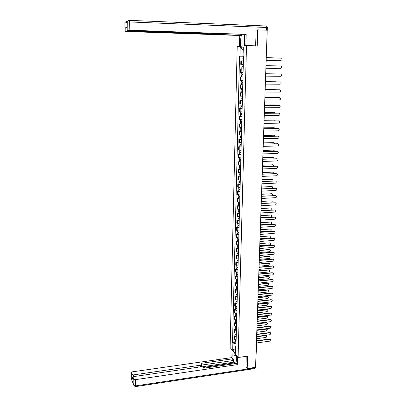 <?xml version="1.0" encoding="UTF-8"?>
<svg xmlns="http://www.w3.org/2000/svg" width="407" height="407" viewBox="0 0 407 407"><rect width="100%" height="100%" fill="white"/><g stroke="black" fill="none" stroke-linecap="round" stroke-linejoin="round"><path stroke-width="0.61" d="M246.515 45.579L237.2 46.719L230.113 347.527L238.09 357.509L246.515 45.579L257.209 45.899L257.707 29.848L267.196 30.22L255.565 367.307L247.212 368.564L247.593 356.145L238.09 357.509M256.507 346.215L255.642 365.16M245.879 366.905L247.212 368.564M257.707 29.848L256.12 30.138M267.185 30.617L266.59 54.624M243.391 60.846L240.873 60.897L240.786 64.306L243.305 64.27M241.956 64.326L240.786 64.306M242.623 68.92L240.669 68.936L240.583 72.324L243.096 72.334M242.679 75.086L242.699 74.222L242.323 74.211L243.045 74.222L241.677 74.206L241.722 72.36L243.096 72.365L240.583 72.324M242.974 76.938L240.471 76.933L240.384 80.296L242.887 80.362M242.765 84.946L240.272 84.875L240.186 88.222L242.679 88.309L241.437 88.283M241.789 84.89L240.272 84.875M242.562 92.882L240.074 92.776L239.988 96.103L242.475 96.225M242.562 92.827L240.074 92.776M242.353 100.773L239.876 100.626L239.794 103.933L242.267 104.095M242.358 100.702L239.876 100.626M242.15 108.618L239.682 108.43L239.596 111.716L242.063 111.92M240.802 108.425L239.682 108.43M241.946 116.412L239.484 116.188L239.402 119.455L241.865 119.699M240.603 116.178L239.484 116.188M241.748 124.16L239.291 123.901L239.209 127.152L241.661 127.427M240.41 123.886L239.291 123.901M241.544 131.868L239.102 131.568L239.021 134.798L241.463 135.114M240.211 131.547L239.102 131.568M241.346 139.525L238.909 139.189L238.828 142.399L241.265 142.755M240.018 139.163L238.909 139.189M241.148 147.141L238.721 146.769L238.639 149.959L241.066 150.351M239.825 146.739L238.721 146.769M240.954 154.711L238.533 154.304L238.451 157.478L240.868 157.901M239.637 154.268L238.533 154.304M240.756 162.235L238.344 161.793L238.263 164.947L240.674 165.405M239.443 161.752L238.344 161.793M240.562 169.719L238.156 169.241L238.08 172.375L240.481 172.868M239.255 169.195L238.156 169.241M240.369 177.157L237.973 176.643L237.892 179.762L240.288 180.291M239.067 176.597L237.973 176.643M240.176 184.554L237.785 184.005L237.708 187.108L240.094 187.668M238.878 183.954L237.785 184.005M239.988 191.906L237.602 191.326L237.525 194.409L239.906 195.004M238.69 191.27L237.602 191.326M239.794 199.216L237.418 198.601L237.342 201.668L239.718 202.294M238.507 198.54L237.418 198.601M239.606 206.486L237.24 205.835L237.164 208.888L239.525 209.549M238.324 205.774L237.24 205.835M239.418 213.711L237.057 213.034L236.981 216.066L239.341 216.758M238.141 212.963L237.057 213.034M239.23 220.899L236.879 220.187L236.803 223.199L239.153 223.926M237.958 220.116L236.879 220.187M239.046 228.042L236.701 227.299L236.625 230.296L238.97 231.054M237.774 227.223L236.701 227.299M238.863 235.149L236.523 234.371L236.452 237.352L238.782 238.141M237.596 234.295L236.523 234.371M238.68 242.216L236.35 241.407L236.274 244.373L238.599 245.192M237.418 241.32L236.35 241.407M238.497 249.237L236.172 248.402L236.101 251.348L238.421 252.198M237.24 248.311L236.172 248.402M238.314 256.227L235.999 255.357L235.928 258.287L238.237 259.167M237.062 255.265L235.999 255.357M238.131 263.171L235.826 262.271L235.755 265.186L238.054 266.097M236.884 262.174L235.826 262.271M237.953 270.08L235.653 269.149L235.582 272.049L237.876 272.99M236.711 269.052L235.653 269.149M237.774 276.948L235.48 275.992L235.409 278.871L237.698 279.843M236.533 275.885L235.48 275.992M237.596 283.781L235.312 282.794L235.241 285.658L237.52 286.66M236.36 282.687L235.312 282.794M237.418 290.573L235.139 289.555L235.068 292.409L237.347 293.437M236.187 289.448L235.139 289.555M237.245 297.329L234.971 296.286L234.9 299.12L237.169 300.173M236.019 296.169L234.971 296.286M237.072 304.044L234.803 302.976L234.737 305.794L236.996 306.878M235.846 302.859L234.803 302.976M236.894 310.729L234.641 309.63L234.569 312.434L236.823 313.543M235.678 309.508L234.641 309.63M236.721 317.374L234.966 316.778L234.473 316.244L234.401 319.037L234.895 319.576L236.65 320.172M235.511 316.122L234.473 316.244M236.553 323.982L234.798 323.377L234.31 322.827L234.239 325.6L234.727 326.155L236.477 326.765M235.343 322.7L234.31 322.827M236.381 330.555L234.63 329.935L234.142 329.375L234.076 332.132L234.564 332.697L236.309 333.323M235.175 329.243L234.142 329.375M236.213 337.093L234.468 336.457L233.979 335.882L233.913 338.629L234.396 339.204L236.141 339.845M235.012 335.75L233.979 335.882M243.432 56.151L239.967 56.166L240.181 47.4L243.31 47.029L243.081 55.922L243.518 55.963M235.984 345.864L235.577 346.255L235.958 346.718L243.523 55.886L243.081 55.922M235.577 346.255L235.399 353.281L232.718 349.934L232.885 342.984L235.963 343.706L235.907 345.94M239.967 56.166L239.535 56.202L232.514 342.536L232.885 342.984M243.513 56.227L239.535 56.202M234.844 342.221L232.514 342.536M240.181 47.4L243.238 49.852M235.516 348.631L232.718 349.934M280.866 60.312L266.168 59.997M266.168 59.977L281.003 60.302C282.097 59.966 282.346 59.269 281.746 58.206L266.254 57.58M243.462 58.12L242.084 58.12L242.134 56.252M243.462 58.099L242.084 58.12M243.091 58.979L243.116 58.12M266.158 60.292L276.785 60.521L277.482 60.246M243.442 58.984L242.063 59.005L242.017 60.846M276.653 60.531L266.158 60.312M242.852 58.979L242.872 58.17M280.479 68.33L265.893 68.076L280.682 68.325C281.761 68 282.015 67.308 281.441 66.255L280.779 65.965L265.974 65.685M280.362 76.297L265.613 76.109L280.362 76.297C281.425 75.977 281.685 75.3 281.135 74.257L280.459 73.952L265.695 73.738M240.532 46.312L240.715 38.945L241.499 34.468M244.739 45.798L244.938 38.294L244.556 34.58M245.869 45.66L246.169 34.402L208.359 33.277L205.606 33.486L128.434 30.723L127.091 30.561L127.05 26.898L125.748 27.432L127.04 27.355M240.827 34.442L240.807 35.317L239.723 35.501L126.374 31.492L125.051 31.334L125.814 31.044L125.748 27.432M239.458 46.444L239.723 35.501M246.169 34.402L129.823 30.204L127.091 30.561M127.712 30.683L127.717 30.988L240.807 35.317M127.717 30.988L125.814 31.044M256.858 30.001L256.125 29.976L255.642 45.854M244.251 45.854L244.353 42.007M244.638 42.45L244.551 45.818M236.574 355.616L236.447 360.536L235.76 363.217C234.137 363.329 233.17 360.912 232.855 355.962L232.977 351.109M232.051 349.954L231.863 357.595L232.784 358.781L200.956 363.365L201.658 364.489L200.712 365.171L133.577 374.898L133.608 376.689M234.478 363.67L233.933 362.968L233.954 362.149L232.743 360.577L232.784 358.781M231.863 357.595L132.341 371.85L131.207 372.664L131.329 378.82L133.908 385.383L133.801 379.166L133.079 377.35L134.229 376.511L201.689 366.676L203.419 367.124L204.08 368.137L236.37 363.395L237.327 364.626L135.506 379.655L135.607 385.882L254.782 367.903L254.797 367.424M237.535 356.817L237.327 364.626M131.222 372.72L131.904 374.425L133.577 374.898M133.084 377.676L131.949 377.172L133.125 379.97M133.801 379.166L135.506 379.655M245.97 367.012L246.204 356.344M233.954 362.149L202.671 366.712M233.933 362.968L203.602 367.404M232.743 360.577L201.653 365.084M201.658 364.616L201.455 366.712M244.943 37.815L244.892 40.054M244.821 42.73L244.241 41.835L244.388 36.162L244.765 35.521M236.574 355.682L236.523 357.468M236.472 359.549L235.979 358.14L236.06 354.97M241.88 66.188L243.254 66.183L241.88 66.188L241.926 64.331L243.305 64.321M242.882 67.058L242.908 66.193M265.883 68.234L277.004 68.269M243.233 67.058L241.855 67.069M243.183 68.915L241.809 68.92L241.855 67.063M276.287 68.422L265.883 68.244M242.643 67.053L242.669 66.219M241.677 74.206L242.46 74.222L242.44 75.081M276.18 76.267L265.613 76.129L276.378 76.246M243.025 75.091L241.651 75.076L241.605 76.918M265.42 81.741L280.138 81.893L265.42 81.746M265.339 84.101L280.047 84.224C281.095 83.913 281.359 83.242 280.835 82.209L280.138 81.893M265.145 89.693L279.645 89.774M265.064 92.043L279.731 92.104C280.769 91.794 281.034 91.132 280.53 90.11L279.823 89.784L265.145 89.708M264.871 97.594L279.395 97.619M264.789 99.939L279.416 99.934C280.438 99.634 280.713 98.977 280.23 97.97L279.512 97.629L264.871 97.619M242.837 82.204L241.473 82.173L241.519 80.342M242.816 83.064L242.094 83.048L242.47 83.048L242.491 82.199M276.322 81.848L265.42 81.67M242.816 83.069L241.448 83.043L242.231 83.038L242.257 82.194M242.765 84.905L241.402 84.87M265.42 81.665L275.971 81.771M242.633 90.14L241.27 90.1L241.315 88.278M242.608 90.99L241.89 90.965L242.267 90.959L242.287 90.135M276.246 89.749L265.15 89.489M242.608 91.005L241.249 90.959L242.028 90.939L242.053 90.13M241.203 92.781L241.249 90.959M265.15 89.474L275.498 89.535M242.424 98.031L241.071 97.965M242.404 98.865L241.687 98.835L242.063 98.82L242.084 98.026M276.083 97.604L275.371 97.268L264.886 97.258L275.264 97.258M242.404 98.891L241.046 98.83L241.829 98.794L241.85 98.021M241 100.636L241.046 98.83M264.601 105.449L279.146 105.423M264.519 107.794L279.105 107.718C280.118 107.428 280.392 106.776 279.93 105.779L279.197 105.428L264.601 105.479M242.221 105.876L240.868 105.8L240.913 104.05M242.201 106.695L241.488 106.659L241.86 106.634L241.88 105.871M275.88 105.408L275.076 104.95L264.616 104.986M242.201 106.726L240.847 106.654L241.626 106.603L241.646 105.861M242.155 108.532L240.802 108.45L240.847 106.654M264.616 104.95L275.03 104.945M264.331 113.258L278.892 113.182L264.331 113.299M264.25 115.593L278.795 115.461C279.792 115.171 280.072 114.53 279.629 113.543L278.617 113.141M242.017 113.675L240.669 113.584L240.715 111.864M241.997 114.479L241.285 114.433L241.661 114.403L241.677 113.665M275.656 113.166L274.786 112.586L264.352 112.663M241.997 114.52L240.649 114.428L241.427 114.362L241.443 113.66M241.951 116.31L240.603 116.204M264.352 112.622L274.791 112.586M264.067 121.021L278.612 120.889M263.985 123.352L278.49 123.153C279.477 122.868 279.757 122.237 279.329 121.261L278.576 120.889L264.062 121.072M241.819 121.423L240.476 121.322L240.517 119.633M241.799 122.217L241.086 122.166L241.458 122.125L241.478 121.418M275.407 120.879L274.491 120.177L264.087 120.299M241.799 122.268L240.451 122.161L241.229 122.08L241.244 121.408M241.748 124.049L240.41 123.937L240.451 122.161M264.092 120.253L274.527 120.177M263.797 128.734L278.332 128.551M263.716 131.064L278.179 130.805C279.156 130.525 279.441 129.899 279.029 128.933L278.271 128.551L263.797 128.795M241.616 129.131L240.278 128.994M241.595 129.909L240.888 129.853L241.259 129.808L241.28 129.121M275.147 128.546L274.201 127.722L263.828 127.895M241.595 129.965L240.257 129.848L241.03 129.752L241.046 129.116M241.549 131.736L240.211 131.593M263.828 127.834L274.267 127.727M263.533 136.406L278.057 136.172M263.451 138.731L277.879 138.411C278.841 138.131 279.126 137.515 278.734 136.559L277.966 136.172L263.533 136.477M241.417 136.793L240.084 136.635M241.397 137.556L240.695 137.495L241.061 137.439L241.081 136.783M274.873 136.167L274.669 135.607L273.911 135.226L263.568 135.439M241.397 137.622L240.064 137.485L240.832 137.378L240.847 136.772M241.351 139.382L240.018 139.219M263.568 135.373L274.003 135.231M263.268 144.032L277.783 143.747M263.192 146.352L277.574 145.971C278.53 145.696 278.815 145.085 278.439 144.139L277.666 143.742L263.268 144.109M241.219 144.409L239.891 144.231M241.203 145.162L240.496 145.09L240.868 145.029L240.883 144.399M274.588 143.747L274.389 143.076L273.626 142.689L263.309 142.943M241.198 145.233L239.871 145.085L240.639 144.958L240.654 144.388M241.153 146.983L239.825 146.805M263.309 142.872L273.743 142.694M263.008 151.613L277.508 151.282M262.927 153.927L277.274 153.485C278.215 153.215 278.505 152.615 278.144 151.674L277.36 151.272L263.003 151.699M241.025 151.979L239.698 151.786M241.005 152.722L240.303 152.64L240.674 152.574L240.69 151.969M274.287 151.282L274.115 150.504L273.341 150.107L263.049 150.407M241 152.798L239.677 152.635L240.445 152.493L240.456 151.959M240.959 154.538L239.631 154.345M263.054 150.325L273.484 150.117M262.749 159.152L277.233 158.771M262.668 161.462L276.974 160.958C277.91 160.694 278.2 160.099 277.849 159.168L277.06 158.761L262.744 159.244M240.827 159.503L239.504 159.295M240.807 160.236L240.11 160.149L240.476 160.073L240.491 159.498M273.977 158.771L273.835 157.885L273.056 157.484L262.795 157.824M240.807 160.322L239.484 160.144L240.252 159.987L240.262 159.483M240.761 162.052L239.443 161.838M262.8 157.733L273.229 157.494M262.49 166.646L276.958 166.214M262.408 168.951L276.679 168.386C277.599 168.127 277.895 167.536 277.559 166.616L276.765 166.204L262.484 166.748M240.634 166.987L239.316 166.763M240.613 167.704L239.921 167.613L240.283 167.531L240.298 166.977M273.657 166.219L273.56 165.227L272.776 164.82L262.54 165.201M240.613 167.801L239.296 167.608L240.059 167.44L240.069 166.962M240.568 169.521L239.25 169.292M262.546 165.1L272.97 164.83M240.283 167.694L240.059 167.44M262.235 174.094L276.689 173.621M262.154 176.394L276.378 175.778C277.294 175.519 277.589 174.934 277.269 174.023L276.47 173.601L262.23 174.206M240.44 174.43L239.128 174.186M240.42 175.132L239.728 175.035L240.094 174.944L240.105 174.42M273.321 173.626L273.285 172.527L272.492 172.11L262.286 172.532M240.42 175.234L239.107 175.03L239.865 174.847L239.876 174.405M240.374 176.943L239.062 176.699M262.291 172.426L272.71 172.13M240.089 175.122L239.865 174.847M261.976 181.502L276.414 180.983M261.899 183.796L276.088 183.119C276.994 182.865 277.289 182.285 276.979 181.385L276.175 180.957L261.976 181.619M240.247 181.822L238.94 181.568M240.232 182.519L239.54 182.412L239.916 181.817M272.97 180.993L273.011 179.782L272.217 179.365L262.037 179.828M240.227 182.626L238.919 182.407L239.677 182.209L239.687 181.797M240.181 184.33L238.873 184.066M262.042 179.711L272.456 179.385M239.896 182.504L239.677 182.209M261.721 188.863L276.144 188.299M261.645 191.158L275.793 190.425C276.694 190.171 276.989 189.596 276.689 188.706L275.88 188.273L261.721 188.99M240.059 189.179L238.751 188.904M240.038 189.86L239.352 189.748L239.723 189.169M272.593 188.314L272.736 186.996L271.937 186.574L261.787 187.078M240.033 189.977L238.731 189.743L239.489 189.53L239.499 189.153M239.993 191.666L238.69 191.392M261.787 186.955L272.202 186.599M239.708 189.845L239.489 189.53M261.472 196.189L275.875 195.579M261.391 198.474L275.503 197.685C276.394 197.431 276.694 196.866 276.404 195.981L275.59 195.548L261.467 196.322M239.865 196.489L238.568 196.205M239.85 197.161L239.163 197.039L239.535 196.479M272.186 195.599L272.466 194.175L271.662 193.742L261.538 194.287M239.845 197.288L238.543 197.039L239.301 196.815L239.311 196.464M239.804 198.967L238.502 198.672M261.543 194.154L271.947 193.773M239.52 197.146L239.301 196.815M261.218 203.469L275.605 202.813M261.141 205.749L275.213 204.904C276.094 204.655 276.399 204.09 276.114 203.22L275.3 202.783L261.213 203.612M239.677 203.759L238.38 203.459M239.662 204.421L238.975 204.294L239.347 203.749M271.718 202.849L272.197 201.307L271.388 200.875L261.289 201.455M239.657 204.553L238.36 204.289L239.123 203.734M239.611 206.222L238.319 205.911M261.294 201.317L271.693 200.91M239.331 204.406L239.113 204.049M260.968 210.704L275.336 210.012M260.892 212.983L274.928 212.083C275.798 211.833 276.104 211.279 275.834 210.414L275.01 209.971L260.963 210.857M239.489 210.989L238.197 210.668M239.474 211.635L238.792 211.503L239.163 210.979M260.973 210.678L271.037 210.048C271.896 209.803 272.191 209.254 271.927 208.399L271.113 207.962L261.045 208.582M239.469 211.777L238.176 211.503L238.934 210.958M239.428 213.436L238.136 213.11M261.05 208.44L271.438 208.002M239.143 211.62L238.929 211.248M260.724 217.903L275.071 217.165M260.643 220.177L274.639 219.22C275.508 218.976 275.809 218.422 275.549 217.567L274.725 217.124L260.714 218.06M239.301 218.177L238.014 217.842M239.285 218.813L238.604 218.676L238.975 218.167M260.729 217.755L270.762 217.084C271.617 216.839 271.917 216.3 271.657 215.456L270.843 215.013L260.801 215.674M239.28 218.961L237.993 218.671L238.751 218.147M239.24 220.609L237.953 220.268M260.806 215.522L271.184 215.059M238.96 218.798L238.746 218.406M260.475 225.061L274.801 224.282M260.399 227.33L274.359 226.323C275.213 226.073 275.519 225.529 275.264 224.679L274.44 224.232L260.47 225.224M239.118 225.325L237.83 224.974M239.102 225.946L238.421 225.804L238.792 225.315M260.485 224.791L270.492 224.084C271.342 223.845 271.642 223.306 271.393 222.466L270.574 222.024L260.556 222.721M239.097 226.104L237.81 225.804L238.568 225.29M239.051 227.742L237.769 227.386M260.561 222.563L270.935 222.074M238.777 225.931L238.558 225.524M260.231 232.173L274.537 231.354M260.149 234.442L274.074 233.379C274.923 233.135 275.229 232.59 274.984 231.751L274.155 231.303L260.226 232.346M238.934 232.433L237.652 232.066M238.914 233.043L238.237 232.896L238.609 232.417M260.241 231.792L270.228 231.044C271.067 230.805 271.367 230.27 271.123 229.441L270.304 228.999L260.312 229.731M238.914 233.206L237.632 232.89L238.385 232.397M238.868 234.839L237.591 234.468M260.317 229.563L270.68 229.049M238.588 233.028L238.38 232.601M259.987 239.25L274.272 238.39M259.905 241.509L273.794 240.4C274.639 240.155 274.944 239.616 274.705 238.787L273.875 238.334L259.981 239.428M238.746 239.499L237.474 239.118M238.731 240.099L238.059 239.942L238.426 239.484M260.002 238.751L269.958 237.968C270.792 237.729 271.093 237.2 270.858 236.381L270.039 235.933L260.073 236.701M238.726 240.267L237.449 239.942L238.202 239.464M238.685 241.89L237.413 241.504M260.078 236.528L270.431 235.989M238.41 240.079L238.197 239.637M259.742 246.286L273.346 245.156L274.008 245.385M259.666 248.545L273.514 247.38C274.349 247.135 274.654 246.601 274.43 245.777L273.596 245.324L259.737 246.474M238.568 246.525L237.291 246.128M238.548 247.115L237.876 246.952L238.243 246.51M259.763 245.67L269.693 244.851C270.523 244.612 270.823 244.088 270.599 243.279L269.775 242.826L259.834 243.635M238.548 247.288L237.271 246.952L238.019 246.489M238.502 248.901L237.235 248.504M259.839 243.452L270.182 242.887M238.227 247.095L238.014 246.632M259.503 253.281L273.066 252.106L273.743 252.34M259.422 255.535L273.234 254.319C274.064 254.075 274.374 253.546 274.15 252.732L273.316 252.274L259.493 253.475M238.385 253.51L237.118 253.103M238.37 254.09L237.698 253.922L238.059 253.5M259.529 252.554L269.434 251.699C270.253 251.46 270.553 250.941 270.334 250.137L269.51 249.684L259.595 250.529M238.365 254.273L237.093 253.922L237.841 253.475M238.324 255.876L237.057 255.464M259.605 250.341L269.266 249.516L269.933 249.75M238.044 254.07L237.836 253.592M259.259 260.241L272.792 259.01L273.479 259.259M259.183 262.484L272.96 261.218C273.784 260.979 274.089 260.455 273.875 259.646L273.041 259.188L259.254 260.439M238.202 260.46L236.94 260.037M238.187 261.029L237.52 260.856L237.881 260.444M259.29 259.401L269.169 258.506C269.983 258.272 270.284 257.753 270.075 256.959L269.246 256.507L259.361 257.387M238.181 261.213L236.92 260.851L237.663 260.419M238.141 262.81L236.879 262.383M259.366 257.188L269.007 256.334L269.683 256.578M237.866 261.009L237.657 260.511M259.025 267.155L272.517 265.883L273.219 266.137M258.944 269.398L272.685 268.086C273.504 267.842 273.809 267.323 273.606 266.524L272.766 266.066L259.015 267.363M238.024 267.368L236.762 266.931M238.009 267.928L237.342 267.745L237.703 267.353M259.055 266.209L268.91 265.278C269.719 265.043 270.019 264.53 269.816 263.741L268.986 263.288L259.127 264.204M238.003 268.121L236.742 267.745L237.485 267.328M237.963 269.709L236.706 269.266M259.132 264.001L268.742 263.11L269.434 263.365M237.688 267.908L237.479 267.394M258.786 274.038L272.242 272.71L272.955 272.98M258.71 276.277L272.41 274.908C273.224 274.669 273.529 274.155 273.331 273.362L272.492 272.899L258.776 274.252M237.846 274.242L236.589 273.789M237.83 274.786L237.164 274.603L237.525 274.226M258.821 272.975L268.651 272.013C269.454 271.779 269.755 271.271 269.556 270.487L268.727 270.034L258.893 270.986M237.825 274.984L236.569 274.603L237.306 274.201M237.785 276.567L236.528 276.109M258.898 270.777L268.488 269.851L269.19 270.116M237.51 274.766L237.306 274.237M258.547 280.876L271.973 279.507L272.695 279.782M258.47 283.114L272.141 281.7C272.944 281.461 273.25 280.947 273.061 280.164L272.217 279.701L258.542 281.1M237.668 281.074L236.416 280.606M237.652 281.608L236.991 281.42L237.347 281.059M258.587 279.711L268.391 278.714C269.19 278.48 269.49 277.976 269.302 277.198L268.467 276.74L258.659 277.727M237.647 281.817L236.396 281.42L237.128 281.028L237.337 281.588M237.607 283.384L236.355 282.916M258.664 277.513L268.228 276.551L268.941 276.826M258.313 287.683L271.703 286.258L272.436 286.548M258.236 289.911L271.871 288.446C272.67 288.212 272.975 287.703 272.792 286.925L271.947 286.462L258.308 287.912M237.49 287.866L236.243 287.388M237.479 288.395L236.818 288.197L237.174 287.851M258.359 286.406L268.137 285.373L269.042 283.872L268.213 283.414L258.425 284.437M237.469 288.609L236.223 288.197L236.905 287.815M237.429 290.171L236.182 289.682M258.435 284.213L267.974 283.221L268.696 283.501M237.159 288.375L236.976 287.825M258.079 294.444L271.433 292.979L272.176 293.279M258.002 296.672L271.601 295.161L272.522 293.651L271.678 293.188L258.074 294.683M237.317 294.627L236.07 294.134M237.301 295.141L236.645 294.938L236.996 294.612M258.13 293.065L267.882 292.002L268.788 290.512L267.959 290.054L258.196 291.107M237.296 295.36L236.05 294.938L236.66 294.556M237.256 296.912L236.014 296.413M258.206 290.878L267.72 289.85L268.452 290.145M236.986 295.121L236.833 294.592M257.85 301.175L271.169 299.664L271.917 299.969M257.773 303.398L271.332 301.841L272.252 300.335L271.413 299.873L257.84 301.419M237.139 301.348L235.897 300.839M237.128 301.852L236.472 301.643L236.823 301.333M257.901 299.689L267.628 298.59L268.539 297.11L267.704 296.652L257.967 297.741M237.123 302.075L235.877 301.643L236.426 301.261M237.083 303.622L235.841 303.108M257.977 297.502L267.465 296.444L268.208 296.749M236.813 301.831L236.686 301.312M257.616 307.865L270.899 306.308L271.662 306.624M257.539 310.083L271.067 308.481L271.988 306.99L271.143 306.527L257.611 308.114M236.966 308.028L235.729 307.509M236.955 308.526L236.299 308.313L236.65 308.013M257.672 306.278L267.374 305.148L268.284 303.673L267.45 303.215L257.738 304.339M236.945 308.755L235.709 308.313L236.208 307.926M236.91 310.292L235.673 309.768M257.748 304.095L267.216 303.006L267.964 303.317M236.64 308.501L236.543 308.002M257.387 314.519L270.64 312.917L271.403 313.242M257.31 316.732L270.803 315.084L271.723 313.604L270.879 313.141L257.382 314.779M236.793 314.677L235.561 314.143M236.782 315.16L236.126 314.947L236.477 314.662M257.448 312.83L267.124 311.665L268.035 310.205L267.201 309.747L257.514 310.902M236.777 315.4L235.541 314.947L235.999 314.56M236.737 316.926L235.505 316.387M257.524 310.653L266.961 309.529L267.72 309.849M236.467 315.14L236.396 314.652M257.158 321.138L270.375 319.49L271.148 319.821M257.082 323.346L270.538 321.652L271.459 320.182L270.614 319.719L257.153 321.403M236.62 321.286L235.394 320.741M236.609 321.764L235.958 321.54L236.309 321.271M257.224 319.347L266.875 318.152L267.786 316.702L266.946 316.244L257.29 317.429M236.604 322.003L235.373 321.54L235.795 321.154M236.564 323.524L235.338 322.975M257.295 317.175L266.712 316.02L267.475 316.346M236.294 321.739L236.248 321.265M256.934 327.721L270.116 326.027L270.894 326.368M256.858 329.929L270.279 328.184L271.199 326.724L270.355 326.261L256.924 327.991M236.452 327.864L235.226 327.304M236.436 328.327L235.79 328.098L236.136 327.844M257 325.829L266.626 324.603L267.536 323.158L266.702 322.705L257.066 323.921M236.431 328.576L235.205 328.098L235.597 327.716M236.391 330.087L235.17 329.522M257.071 323.662L266.468 322.476L267.236 322.812M236.126 328.301L236.101 327.839M256.705 334.269L269.856 332.534L270.64 332.88M256.634 336.467L270.019 334.686L270.94 333.231L270.095 332.773L256.7 334.544M236.279 334.401L235.058 333.826M235.958 334.834L235.968 334.381L235.622 334.625L236.269 334.854M256.776 332.275L266.382 331.018L267.287 329.584L266.453 329.131L256.842 330.377M236.263 335.109L235.037 334.625L235.404 334.239M236.223 336.614L235.002 336.04M256.853 330.113L266.219 328.897L266.997 329.238M256.481 340.781L269.597 339L270.39 339.357M256.405 342.974L269.76 341.147L270.68 339.703L269.836 339.245L256.471 341.061M236.111 340.903L234.895 340.318M256.552 338.69L266.137 337.398L267.043 335.978L266.209 335.521L256.619 336.803M236.101 341.351L235.455 341.112L235.79 340.883M236.096 341.61L234.875 341.112L235.215 340.73M236.055 343.106L234.839 342.516M256.629 336.528L265.974 335.282L266.758 335.633M234.564 332.697L234.63 329.935M234.727 326.155L234.798 323.377M234.895 319.576L234.966 316.778M235.063 312.958L235.134 310.149M235.231 306.308L235.302 303.48M235.399 299.618L235.47 296.779M235.567 292.892L235.638 290.038M235.739 286.131L235.811 283.257M235.912 279.329L235.984 276.445M236.085 272.492L236.157 269.587M236.258 265.618L236.33 262.698M236.431 258.704L236.508 255.764M236.609 251.75L236.681 248.794M236.782 244.755L236.859 241.789M236.96 237.724L237.037 234.737M237.139 230.652L237.215 227.65M237.322 223.54L237.398 220.523M237.5 216.392L237.576 213.349M237.683 209.198L237.759 206.14M237.866 201.964L237.942 198.891M238.049 194.688L238.126 191.595M238.232 187.368L238.314 184.259M238.421 180.011L238.497 176.882M238.609 172.609L238.685 169.46M238.797 165.161L238.873 161.996M238.985 157.672L239.067 154.492M239.174 150.137L239.255 146.937M239.367 142.562L239.448 139.342M239.56 134.941L239.642 131.705M239.754 127.274L239.835 124.018M239.947 119.561L240.028 116.285M240.145 111.808L240.227 108.511M240.339 104.004L240.425 100.687M240.537 96.154L240.623 92.816M240.74 88.258L240.822 84.9M240.939 80.311L241.025 76.938M241.142 72.319L241.229 68.925M241.346 64.281L241.432 60.862M234.396 339.204L234.468 336.457M256.441 346.011L256.318 345.574M256.507 346.143L256.288 346.428M266.331 55.291L266.356 54.599M281.003 60.302L280.728 60.317M276.516 60.536L276.785 60.521M280.682 68.325L280.408 68.33M129.406 20.355L265.847 25.987L266.417 27.478L129.691 21.953L129.823 30.204M127.879 30.26L127.742 22.024L124.924 23.291C125.005 22.268 125.529 21.729 126.501 21.663L128.098 20.93M127.05 26.898L127.111 30.55M124.908 23.331L125.071 31.324M266.326 30.184L266.417 27.478L267.333 27.61L267.231 30.474M204.467 33.725L204.472 33.445M244.312 39.067L240.715 38.945M127.742 22.024L129.691 21.953L129.35 20.355C128.358 20.421 127.823 20.976 127.742 22.024M133.099 377.406L133.145 380.179M131.949 377.172L131.904 374.425M200.692 366.819L200.712 365.171M236.045 355.509L232.855 355.962M131.542 379.451L131.313 378.622M131.207 372.664L131.339 378.927L133.913 385.495L135.531 386.604L135.607 385.882L133.908 385.383L134.285 386.197M255.677 365.196L255.606 367.297L254.782 367.903L254.584 368.6L135.424 386.619M255.606 367.399L254.38 368.63M276.216 68.422L276.485 68.417M279.823 89.784L279.548 89.769M279.512 97.629L279.238 97.604M275.407 89.53L275.671 89.545M275.107 97.248L275.371 97.268M279.197 105.428L278.927 105.398M274.817 104.92L275.076 104.95M274.522 112.546L274.786 112.586M278.576 120.889L278.312 120.843M274.232 120.131L274.491 120.177M278.271 128.551L278.001 128.5M273.942 127.671L274.201 127.722M277.966 136.172L277.701 136.106M273.652 135.17L273.911 135.226M277.666 143.742L277.396 143.676M273.367 142.623L273.626 142.689M277.36 151.272L277.096 151.195M273.082 150.035L273.341 150.107M277.06 158.761L276.796 158.674M272.802 157.402L273.056 157.484M276.765 166.204L276.501 166.112M272.517 164.728L272.776 164.82M276.47 173.601L276.205 173.504M272.237 172.013L272.492 172.11M276.175 180.957L275.91 180.856M271.962 179.258L272.217 179.365M275.88 188.273L275.62 188.161M275.59 195.548L275.33 195.431M271.408 193.63L271.662 193.742M275.3 202.783L275.04 202.655M275.01 209.971L274.756 209.839M274.725 217.124L274.471 216.982M274.44 224.232L274.186 224.084M274.155 231.303L273.901 231.151M273.875 238.334L273.621 238.176M235.79 341.325L235.801 340.888M125.183 22.354L124.908 23.301L125.051 31.334M267.333 27.584L266.666 26.323M205.54 33.837L205.545 33.486M133.079 377.35L133.13 380.123M241.402 84.875L241.448 83.043M241.071 97.975L241.117 96.189M240.603 116.219L240.649 114.428M240.278 129.009L240.318 127.355M240.211 131.614L240.257 129.848M240.084 136.655L240.125 135.032M240.018 139.245L240.064 137.485M239.891 144.256L239.932 142.664M239.825 146.83L239.871 145.085M239.698 151.816L239.738 150.249M239.631 154.37L239.677 152.635M239.504 159.325L239.545 157.794M239.443 161.869L239.484 160.144M239.316 166.794L239.352 165.293M239.25 169.322L239.296 167.608M239.128 174.221L239.163 172.751M239.062 176.735L239.107 175.03M238.94 181.603L238.975 180.164M238.873 184.106L238.919 182.407M238.751 188.945L238.787 187.53M238.685 191.432L238.731 189.743M238.563 196.245L238.599 194.861M238.502 198.713L238.543 197.039M238.38 203.5L238.416 202.147M238.319 205.957L238.36 204.289M238.197 210.719L238.227 209.386M238.136 213.161L238.176 211.503M238.014 217.893L238.044 216.59M237.953 220.319L237.993 218.671M237.83 225.025L237.866 223.753M237.769 227.442L237.81 225.804M237.652 232.122L237.683 230.876M237.591 234.524L237.632 232.89M237.469 239.174L237.5 237.953M237.408 241.56L237.449 239.942M237.291 246.189L237.322 244.994M237.23 248.565L237.271 246.952M237.113 253.164L237.144 251.999M237.052 255.525L237.093 253.922M236.935 260.098L236.966 258.959M236.879 262.449L236.92 260.851M236.762 266.997L236.788 265.883M236.701 269.332L236.742 267.745M236.589 273.855L236.615 272.766M236.528 276.18L236.569 274.603M236.411 280.677L236.442 279.614M236.355 282.987L236.396 281.42M236.238 287.459L236.269 286.421M236.182 289.759L236.223 288.197M236.07 294.205L236.096 293.193M236.009 296.489L236.05 294.938M235.897 300.915L235.923 299.928M235.841 303.184L235.877 301.643M235.729 307.59L235.75 306.624M235.668 309.844L235.709 308.313M235.556 314.224L235.582 313.283M235.5 316.468L235.541 314.947M235.388 320.823L235.414 319.907M235.332 323.056L235.373 321.54M235.221 327.386L235.246 326.495M235.165 329.609L235.205 328.098M235.058 333.913L235.078 333.043M235.002 336.126L235.037 334.625M234.89 340.41L234.91 339.56M234.834 342.608L234.875 341.112"/></g></svg>
